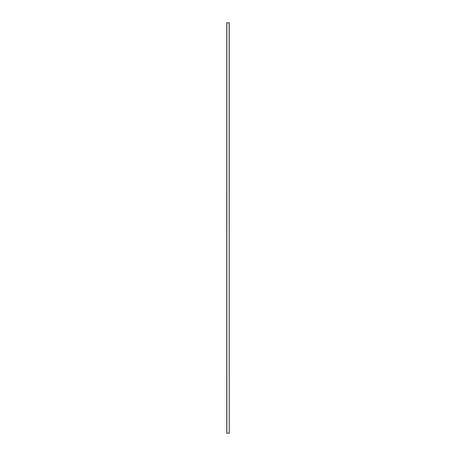 <?xml version="1.0" encoding="UTF-8"?>
<svg xmlns="http://www.w3.org/2000/svg" width="456" height="456" viewBox="0 0 456 456"><rect width="100%" height="100%" fill="white"/><g stroke="black" fill="none" stroke-linecap="round" stroke-linejoin="round"><path stroke-width="0.68" d="M229.151 433.2L226.769 433.2L226.769 22.8L229.231 22.8L229.231 433.2L229.151 22.8M226.849 433.2L226.849 22.8"/></g></svg>
